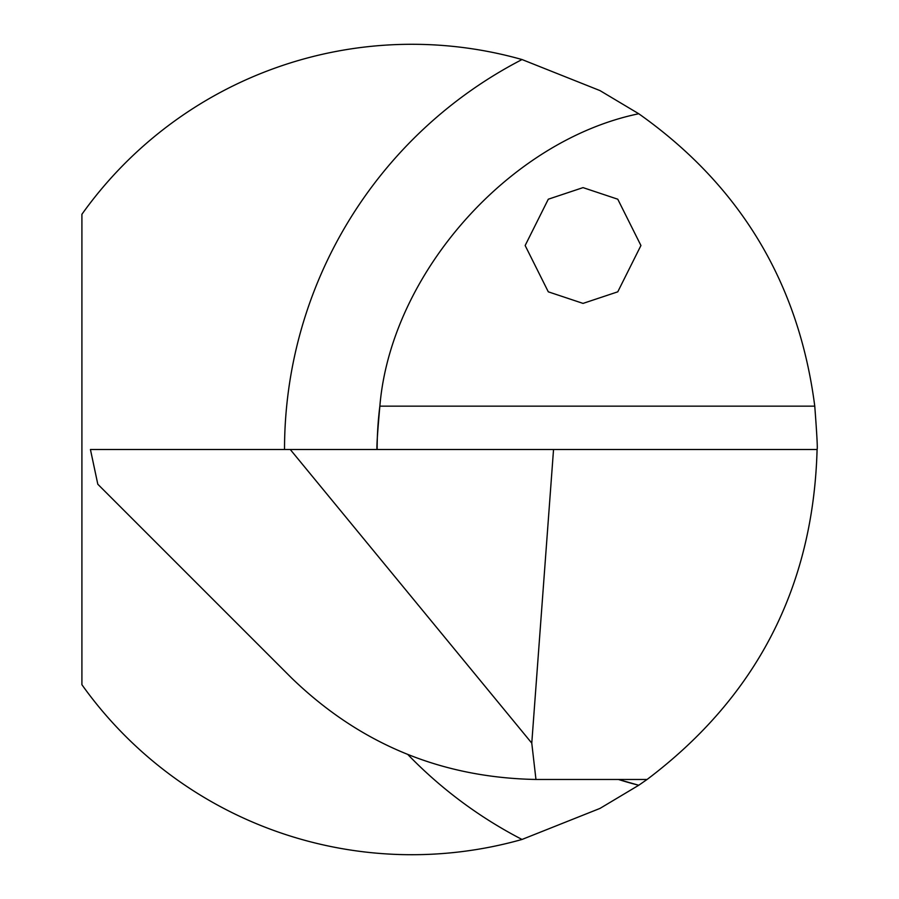 <?xml version="1.0" encoding="UTF-8"?>
<svg xmlns="http://www.w3.org/2000/svg" width="899" height="899" viewBox="0 0 899 899"><rect width="100%" height="100%" fill="white"/><g stroke="black" fill="none" stroke-linecap="round" stroke-linejoin="round"><path stroke-width="1.35" d="M407.944 754.632A438.881 438.881 0 0 0 522.027 839.452L599.981 808.415L638.751 785.254L647.089 779.467C756.655 696.725 813.314 586.744 817.09 449.5C817.685 449.017 816.91 434.565 814.764 406.157C798.851 282.949 740.18 185.486 638.751 113.746L599.959 90.585L522.027 59.548A438.881 438.881 0 0 0 284.522 449.5M522.027 839.452A405.213 405.213 0 0 1 81.91 684.712L81.91 214.288A405.213 405.213 0 0 1 522.027 59.548M377.142 449.5A346.261 346.261 0 0 1 379.861 406.157C377.344 434.622 376.434 449.062 377.142 449.5A346.261 346.261 0 0 1 379.861 406.157C390.773 274.116 509.003 140.581 638.751 113.746M618.422 779.467L638.751 785.254A346.261 346.261 0 0 1 618.422 779.467A346.261 346.261 0 0 0 638.751 785.254M290.265 449.5L531.77 743.125L553.537 449.5L90.428 449.5L97.811 484.235L291.31 677.734C359.499 743.788 441.049 777.702 535.961 779.467L647.089 779.467M583.035 187.621L617.77 199.207L640.931 245.517L617.77 291.827L583.035 303.401L548.3 291.827L525.151 245.517L548.3 199.207L583.035 187.621M553.537 449.5L817.09 449.5M535.961 779.467L531.77 743.125M814.764 406.157L379.861 406.157"/></g></svg>
